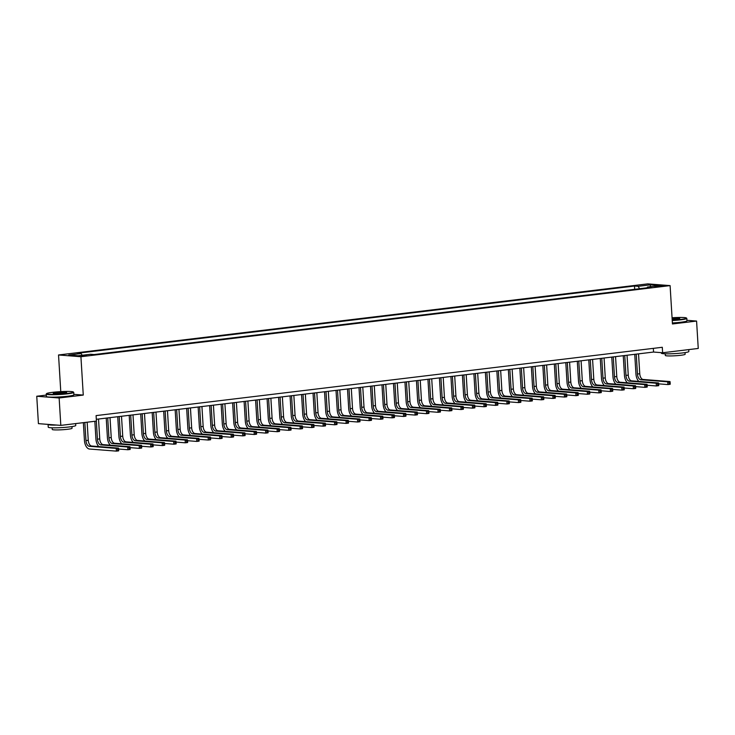 <?xml version="1.0" encoding="UTF-8"?>
<svg xmlns="http://www.w3.org/2000/svg" width="735" height="735" viewBox="0 0 735 735"><rect width="100%" height="100%" fill="white"/><g stroke="black" fill="none" stroke-linecap="round" stroke-linejoin="round"><path stroke-width="1.1" d="M86.758 355.712L81.3 355.777L86.758 355.712M46.277 395.09L36.75 396.248L38.422 423.645L60.812 425.381L96.432 421.091L96.092 415.606L662.299 347.278L662.63 352.754L698.25 348.454L696.578 321.057L686.922 320.304M60.775 391.636L58.534 354.977L647.71 283.875L670.1 285.612L80.923 356.723L58.534 354.977M658.431 285.97L654.876 286.567L663.723 285.906L658.431 285.97L658.477 286.659M639.579 288.726L638.164 286.319L634.498 286.034L77.487 353.259L81.153 353.544L82.164 355.271M638.164 286.319L650.567 284.822L659.892 285.548L647.48 287.045L647.085 287.826M81.153 353.544L68.741 355.042L78.057 355.768L90.469 354.27L94.126 354.555L651.146 287.33L647.48 287.045M36.75 396.248L59.14 397.984L60.812 425.381M59.14 397.984L83.266 395.072L80.923 356.723M670.1 285.612L672.442 323.97L696.578 321.057M96.322 419.299L653.553 352.047L662.63 352.754M653.332 348.353L653.553 352.047M634.498 286.034L634.7 289.314M650.199 286.723L650.567 284.822M83.266 395.072L73.849 394.346M638.853 381.41A8.269 4.493 83.1 0 1 635.94 373.904L634.746 354.316M638.531 353.857L639.753 373.748A5.512 2.995 -96.9 0 0 643.116 379.462L670.008 381.557L667.711 381.832L669.236 382.632L669.3 383.725L670.219 383.615L670.155 382.522L669.236 382.632M636.234 354.141L637.456 374.023A5.512 2.995 -96.9 0 0 640.81 379.738L667.711 381.832L667.876 384.57L658.661 383.854M670.219 383.615L670.173 384.295L667.876 384.57L669.3 383.725M670.155 382.522L670.008 381.557M627.368 382.797A8.269 4.493 83.1 0 1 624.456 375.291L623.252 355.703M627.047 355.244L628.26 375.135A5.512 2.995 -96.9 0 0 631.622 380.849L658.514 382.944L656.217 383.22L657.742 384.019L657.816 385.112L658.735 385.002L658.661 383.909L657.742 384.019M624.75 355.519L625.963 375.41A5.512 2.995 -96.9 0 0 629.325 381.125L656.217 383.22L656.383 385.958L647.167 385.241M658.735 385.002L658.689 385.682L656.383 385.958L657.816 385.112M658.661 383.909L658.514 382.944M615.875 384.185A8.269 4.493 83.1 0 1 612.962 376.678L611.768 357.091M615.553 356.631L616.775 376.513A5.512 2.995 -96.9 0 0 620.129 382.237L647.03 384.322L644.733 384.607L646.258 385.406L646.322 386.5L647.241 386.389L647.177 385.296L646.258 385.406M613.256 356.907L614.478 376.798A5.512 2.995 -96.9 0 0 617.832 382.512L644.733 384.607L644.898 387.345L635.674 386.628M647.241 386.389L647.195 387.069L644.898 387.345L646.322 386.5M647.177 385.296L647.03 384.322M604.39 385.572A8.269 4.493 83.1 0 1 601.469 378.066L600.274 358.478M604.069 358.019L605.282 377.9A5.512 2.995 -96.9 0 0 608.644 383.615L635.536 385.71L633.239 385.994L634.764 386.794L634.838 387.887L635.757 387.777L635.683 386.683L634.764 386.794M601.772 358.294L602.985 378.185A5.512 2.995 -96.9 0 0 606.347 383.9L633.239 385.994L633.405 388.732L624.19 388.016M635.757 387.777L635.701 388.457L633.405 388.732L634.838 387.887M635.683 386.683L635.536 385.71M592.897 386.959A8.269 4.493 83.1 0 1 589.984 379.453L588.781 359.865M592.575 359.406L593.797 379.288A5.512 2.995 -96.9 0 0 597.151 385.002L624.052 387.097L621.755 387.382L623.28 388.181L623.344 389.274L624.263 389.164L624.199 388.071L623.28 388.181M590.279 359.681L591.491 379.572A5.512 2.995 -96.9 0 0 594.854 385.287L621.755 387.382L621.92 390.12L612.696 389.403M624.263 389.164L624.217 389.844L621.92 390.12L623.344 389.274M624.199 388.071L624.052 387.097M672.213 320.184A13.45 1.222 -3.5 0 0 680.417 319.495A13.45 1.222 -3.5 0 0 686.398 317.989A13.45 1.222 -3.5 0 0 672.066 317.759M686.398 317.989L686.747 318.292A13.781 1.25 176.5 0 1 686.812 318.402A13.781 1.25 176.5 0 1 680.619 319.835A13.781 1.25 176.5 0 1 672.24 320.552M672.102 318.365A6.725 0.616 176.5 0 1 679.719 318.567A6.725 0.616 176.5 0 1 676.724 319.201A6.725 0.616 176.5 0 1 672.176 319.578M688.723 349.603L688.833 351.495A13.781 1.25 176.5 0 1 682.64 352.929A13.781 1.25 176.5 0 1 668.584 353.838A13.781 1.25 176.5 0 1 661.325 353.186L661.289 352.653M685.038 352.607L685.139 354.252A9.922 0.9 176.5 0 1 680.674 355.29A9.922 0.9 176.5 0 1 670.559 355.942A9.922 0.9 176.5 0 1 665.331 355.464L665.23 353.811M686.812 318.402L686.959 320.818A13.781 1.25 176.5 0 1 680.766 322.242A13.781 1.25 176.5 0 1 672.387 322.959M679.315 318.751A6.394 0.579 -3.5 0 0 672.13 318.724M67.335 393.482A13.45 1.222 -3.5 0 0 73.316 391.975A13.45 1.222 -3.5 0 0 52.571 392.334A13.45 1.222 -3.5 0 0 46.581 393.611A13.45 1.222 -3.5 0 0 53.085 394.373A13.45 1.222 -3.5 0 0 67.335 393.482M73.316 391.975L73.665 392.288A13.781 1.25 176.5 0 1 73.73 392.398A13.781 1.25 176.5 0 1 67.537 393.822A13.781 1.25 176.5 0 1 53.48 394.732A13.781 1.25 176.5 0 1 46.222 394.079A13.781 1.25 176.5 0 1 46.268 393.96L46.581 393.611M63.642 393.197A6.725 0.616 176.5 0 1 53.278 393.372A6.725 0.616 176.5 0 1 56.264 392.619A6.725 0.616 176.5 0 1 63.394 392.168A6.725 0.616 176.5 0 1 66.646 392.554A6.725 0.616 176.5 0 1 63.642 393.197M66.233 392.738A6.394 0.579 -3.5 0 0 56.466 392.959A6.394 0.579 -3.5 0 0 53.701 393.51M75.641 423.599L75.751 425.491A13.781 1.25 176.5 0 1 69.559 426.916A13.781 1.25 176.5 0 1 55.511 427.834A13.781 1.25 176.5 0 1 48.244 427.173L48.078 424.435A13.781 1.25 176.5 0 1 48.078 424.389M71.956 426.594L72.058 428.248A9.922 0.9 176.5 0 1 67.602 429.277A9.922 0.9 176.5 0 1 57.477 429.929A9.922 0.9 176.5 0 1 52.249 429.46L52.148 427.807M73.73 392.398L73.877 394.805A13.781 1.25 176.5 0 1 67.684 396.238A13.781 1.25 176.5 0 1 53.627 397.148A13.781 1.25 176.5 0 1 46.369 396.487L46.222 394.079M56.714 425.069A13.781 1.25 176.5 0 1 48.078 424.435M581.403 388.346A8.269 4.493 83.1 0 1 578.491 380.84L577.297 361.252M581.091 360.793L582.304 380.675A5.512 2.995 -96.9 0 0 585.666 386.389L612.558 388.484L610.261 388.76L611.786 389.568L611.851 390.662L612.769 390.551L612.705 389.449L611.786 389.568M578.794 361.069L580.007 380.95A5.512 2.995 -96.9 0 0 583.37 386.665L610.261 388.76L610.427 391.507L601.212 390.781M612.769 390.551L612.724 391.222L610.427 391.507L611.851 390.662M612.705 389.449L612.558 388.484M569.919 389.725A8.269 4.493 83.1 0 1 567.007 382.228L565.803 362.64M569.597 362.18L570.81 382.062A5.512 2.995 -96.9 0 0 574.173 387.777L601.074 389.872L598.768 390.147L600.302 390.946L600.366 392.049L601.285 391.939L601.221 390.836L600.302 390.946M567.301 362.456L568.513 382.338A5.512 2.995 -96.9 0 0 571.876 388.052L598.768 390.147L598.942 392.894L589.718 392.168M601.285 391.939L601.239 392.609L598.942 392.894L600.366 392.049M601.221 390.836L601.074 389.872M558.425 391.112A8.269 4.493 83.1 0 1 555.513 383.606L554.319 364.027M558.113 363.568L559.326 383.45A5.512 2.995 -96.9 0 0 562.688 389.164L589.58 391.259L587.283 391.534L588.808 392.334L588.873 393.436L589.792 393.326L589.727 392.224L588.808 392.334M555.807 363.843L557.029 383.725A5.512 2.995 -96.9 0 0 560.392 389.44L587.283 391.534L587.449 394.272L578.234 393.556M589.792 393.326L589.746 393.997L587.449 394.272L588.873 393.436M589.727 392.224L589.58 391.259M546.941 392.499A8.269 4.493 83.1 0 1 544.029 384.993L542.825 365.414M546.62 364.955L547.832 384.837A5.512 2.995 -96.9 0 0 551.195 390.551L578.087 392.646L575.79 392.922L577.315 393.721L577.388 394.824L578.307 394.704L578.234 393.611L577.315 393.721M544.323 365.231L545.535 385.112A5.512 2.995 -96.9 0 0 548.898 390.827L575.79 392.922L575.964 395.66L566.74 394.943M578.307 394.704L578.261 395.384L575.964 395.66L577.388 394.824M578.234 393.611L578.087 392.646M535.447 393.887A8.269 4.493 83.1 0 1 532.535 386.38L531.341 366.793M535.126 366.342L536.348 386.224A5.512 2.995 -96.9 0 0 539.711 391.939L566.602 394.034L564.305 394.309L565.831 395.108L565.895 396.202L566.814 396.091L566.749 394.998L565.831 395.108M532.829 366.618L534.051 386.5A5.512 2.995 -96.9 0 0 537.404 392.214L564.305 394.309L564.471 397.047L555.247 396.33M566.814 396.091L566.768 396.771L564.471 397.047L565.895 396.202M566.749 394.998L566.602 394.034M523.963 395.274A8.269 4.493 83.1 0 1 521.041 387.768L519.847 368.18M523.642 367.73L524.854 387.611A5.512 2.995 -96.9 0 0 528.217 393.326L555.109 395.421L552.812 395.696L554.337 396.496L554.411 397.589L555.329 397.479L555.256 396.385L554.337 396.496M521.345 368.005L522.557 387.887A5.512 2.995 -96.9 0 0 525.92 393.602L552.812 395.696L552.977 398.434L543.762 397.718M555.329 397.479L555.283 398.159L552.977 398.434L554.411 397.589M555.256 396.385L555.109 395.421M512.47 396.661A8.269 4.493 83.1 0 1 509.557 389.155L508.363 369.567M512.148 369.117L513.37 388.999A5.512 2.995 -96.9 0 0 516.723 394.713L543.624 396.808L541.327 397.084L542.853 397.883L542.917 398.976L543.836 398.866L543.771 397.773L542.853 397.883M509.851 369.393L511.073 389.274A5.512 2.995 -96.9 0 0 514.426 394.989L541.327 397.084L541.493 399.822L532.269 399.105M543.836 398.866L543.79 399.546L541.493 399.822L542.917 398.976M543.771 397.773L543.624 396.808M500.985 398.048A8.269 4.493 83.1 0 1 498.064 390.542L496.869 370.954M500.664 370.495L501.876 390.386A5.512 2.995 -96.9 0 0 505.239 396.101L532.131 398.195L529.834 398.471L531.359 399.27L531.433 400.364L532.351 400.253L532.278 399.16L531.359 399.27M498.367 370.78L499.579 390.662A5.512 2.995 -96.9 0 0 502.942 396.376L529.834 398.471L529.999 401.209L520.784 400.492M532.351 400.253L532.296 400.933L529.999 401.209L531.433 400.364M532.278 399.16L532.131 398.195M489.492 399.436A8.269 4.493 83.1 0 1 486.579 391.93L485.376 372.342M489.17 371.882L490.392 391.773A5.512 2.995 -96.9 0 0 493.745 397.488L520.646 399.583L518.35 399.858L519.875 400.658L519.939 401.751L520.858 401.641L520.793 400.547L519.875 400.658M486.873 372.167L488.086 392.049A5.512 2.995 -96.9 0 0 491.449 397.764L518.35 399.858L518.515 402.596L509.291 401.88M520.858 401.641L520.812 402.321L518.515 402.596L519.939 401.751M520.793 400.547L520.646 399.583M477.998 400.823A8.269 4.493 83.1 0 1 475.086 393.317L473.891 373.729M477.686 373.27L478.898 393.161A5.512 2.995 -96.9 0 0 482.261 398.875L509.153 400.97L506.856 401.246L508.381 402.045L508.445 403.138L509.364 403.028L509.3 401.935L508.381 402.045M475.389 373.545L476.602 393.436A5.512 2.995 -96.9 0 0 479.964 399.151L506.856 401.246L507.021 403.984L497.806 403.267M509.364 403.028L509.318 403.708L507.021 403.984L508.445 403.138M509.3 401.935L509.153 400.97M466.514 402.21A8.269 4.493 83.1 0 1 463.601 394.704L462.398 375.116M466.192 374.657L467.405 394.539A5.512 2.995 -96.9 0 0 470.767 400.263L497.668 402.348L495.362 402.633L496.897 403.432L496.961 404.526L497.88 404.415L497.815 403.322L496.897 403.432M463.895 374.933L465.108 394.824A5.512 2.995 -96.9 0 0 468.471 400.538L495.362 402.633L495.537 405.371L486.313 404.654M497.88 404.415L497.834 405.095L495.537 405.371L496.961 404.526M497.815 403.322L497.668 402.348M455.02 403.598A8.269 4.493 83.1 0 1 452.108 396.091L450.913 376.504M454.708 376.044L455.921 395.926A5.512 2.995 -96.9 0 0 459.283 401.641L486.175 403.736L483.878 404.02L485.403 404.82L485.467 405.913L486.386 405.803L486.322 404.709L485.403 404.82M452.402 376.32L453.624 396.211A5.512 2.995 -96.9 0 0 456.986 401.926L483.878 404.02L484.043 406.758L474.828 406.042M486.386 405.803L486.34 406.483L484.043 406.758L485.467 405.913M486.322 404.709L486.175 403.736M443.536 404.985A8.269 4.493 83.1 0 1 440.623 397.479L439.42 377.891M443.214 377.432L444.427 397.313A5.512 2.995 -96.9 0 0 447.79 403.028L474.681 405.123L472.384 405.408L473.91 406.207L473.983 407.3L474.902 407.19L474.828 406.097L473.91 406.207M440.917 377.707L442.13 397.598A5.512 2.995 -96.9 0 0 445.493 403.313L472.384 405.408L472.559 408.145L463.335 407.429M474.902 407.19L474.856 407.87L472.559 408.145L473.983 407.3M474.828 406.097L474.681 405.123M432.042 406.372A8.269 4.493 83.1 0 1 429.13 398.866L427.935 379.278M431.721 378.819L432.943 398.701A5.512 2.995 -96.9 0 0 436.305 404.415L463.197 406.51L460.9 406.786L462.425 407.594L462.49 408.688L463.408 408.577L463.344 407.475L462.425 407.594M429.424 379.095L430.646 398.976A5.512 2.995 -96.9 0 0 433.999 404.691L460.9 406.786L461.065 409.533L451.841 408.807M463.408 408.577L463.362 409.248L461.065 409.533L462.49 408.688M463.344 407.475L463.197 406.51M420.558 407.75A8.269 4.493 83.1 0 1 417.636 400.253L416.442 380.666M420.236 380.206L421.449 400.088A5.512 2.995 -96.9 0 0 424.812 405.803L451.703 407.897L449.407 408.173L450.932 408.972L451.005 410.075L451.924 409.965L451.85 408.862L450.932 408.972M417.939 380.482L419.152 400.364A5.512 2.995 -96.9 0 0 422.515 406.078L449.407 408.173L449.572 410.92L440.357 410.194M451.924 409.965L451.878 410.635L449.572 410.92L451.005 410.075M451.85 408.862L451.703 407.897M409.064 409.138A8.269 4.493 83.1 0 1 406.152 401.632L404.957 382.053M408.743 381.594L409.965 401.475A5.512 2.995 -96.9 0 0 413.318 407.19L440.219 409.285L437.922 409.56L439.447 410.36L439.512 411.462L440.43 411.352L440.366 410.249L439.447 410.36M406.446 381.869L407.668 401.751A5.512 2.995 -96.9 0 0 411.021 407.466L437.922 409.56L438.088 412.298L428.863 411.582M440.43 411.352L440.384 412.023L438.088 412.298L439.512 411.462M440.366 410.249L440.219 409.285M397.58 410.525A8.269 4.493 83.1 0 1 394.658 403.019L393.464 383.44M397.258 382.981L398.471 402.863A5.512 2.995 -96.9 0 0 401.834 408.577L428.725 410.672L426.429 410.948L427.954 411.747L428.018 412.849L428.946 412.73L428.873 411.637L427.954 411.747M394.961 383.257L396.174 403.138A5.512 2.995 -96.9 0 0 399.537 408.853L426.429 410.948L426.594 413.686L417.379 412.969M428.946 412.73L428.891 413.41L426.594 413.686L428.018 412.849M428.873 411.637L428.725 410.672M386.086 411.912A8.269 4.493 83.1 0 1 383.174 404.406L381.97 384.828M385.765 384.368L386.987 404.25A5.512 2.995 -96.9 0 0 390.34 409.965L417.241 412.059L414.944 412.335L416.469 413.134L416.534 414.228L417.452 414.117L417.388 413.024L416.469 413.134M383.468 384.644L384.681 404.526A5.512 2.995 -96.9 0 0 388.043 410.24L414.944 412.335L415.11 415.073L405.885 414.356M417.452 414.117L417.406 414.797L415.11 415.073L416.534 414.228M417.388 413.024L417.241 412.059M374.593 413.3A8.269 4.493 83.1 0 1 371.68 405.793L370.486 386.206M374.28 385.756L375.493 405.637A5.512 2.995 -96.9 0 0 378.856 411.352L405.748 413.447L403.451 413.722L404.976 414.522L405.04 415.615L405.959 415.505L405.895 414.411L404.976 414.522M371.983 386.031L373.196 405.913A5.512 2.995 -96.9 0 0 376.559 411.628L403.451 413.722L403.616 416.46L394.401 415.744M405.959 415.505L405.913 416.185L403.616 416.46L405.04 415.615M405.895 414.411L405.748 413.447M363.108 414.687A8.269 4.493 83.1 0 1 360.196 407.181L358.992 387.593M362.787 387.143L364 407.025A5.512 2.995 -96.9 0 0 367.362 412.739L394.263 414.834L391.957 415.11L393.491 415.909L393.556 417.002L394.474 416.892L394.41 415.799L393.491 415.909M360.49 387.418L361.703 407.3A5.512 2.995 -96.9 0 0 365.065 413.015L391.957 415.11L392.132 417.847L382.907 417.131M394.474 416.892L394.429 417.572L392.132 417.847L393.556 417.002M394.41 415.799L394.263 414.834M351.615 416.074A8.269 4.493 83.1 0 1 348.702 408.568L347.508 388.98M351.302 388.521L352.515 408.412A5.512 2.995 -96.9 0 0 355.878 414.127L382.77 416.221L380.473 416.497L381.998 417.296L382.062 418.39L382.981 418.279L382.917 417.186L381.998 417.296M348.996 388.806L350.218 408.688A5.512 2.995 -96.9 0 0 353.581 414.402L380.473 416.497L380.638 419.235L371.423 418.518M382.981 418.279L382.935 418.959L380.638 419.235L382.062 418.39M382.917 417.186L382.77 416.221M340.13 417.462A8.269 4.493 83.1 0 1 337.218 409.955L336.014 390.368M339.809 389.908L341.022 409.799A5.512 2.995 -96.9 0 0 344.384 415.514L371.276 417.609L368.979 417.884L370.504 418.684L370.578 419.777L371.497 419.667L371.423 418.573L370.504 418.684M337.512 390.193L338.725 410.075A5.512 2.995 -96.9 0 0 342.087 415.789L368.979 417.884L369.154 420.622L359.929 419.906M371.497 419.667L371.451 420.346L369.154 420.622L370.578 419.777M371.423 418.573L371.276 417.609M328.637 418.849A8.269 4.493 83.1 0 1 325.724 411.343L324.53 391.755M328.315 391.296L329.537 411.187A5.512 2.995 -96.9 0 0 332.9 416.901L359.792 418.996L357.495 419.272L359.02 420.071L359.084 421.164L360.003 421.054L359.939 419.961L359.02 420.071M326.018 391.571L327.24 411.462A5.512 2.995 -96.9 0 0 330.594 417.177L357.495 419.272L357.66 422.009L348.436 421.293M360.003 421.054L359.957 421.734L357.66 422.009L359.084 421.164M359.939 419.961L359.792 418.996M317.152 420.236A8.269 4.493 83.1 0 1 314.231 412.73L313.036 393.142M316.831 392.683L318.044 412.574A5.512 2.995 -96.9 0 0 321.406 418.288L348.298 420.383L346.001 420.659L347.526 421.458L347.6 422.551L348.519 422.441L348.445 421.348L347.526 421.458M314.534 392.959L315.747 412.849A5.512 2.995 -96.9 0 0 319.109 418.564L346.001 420.659L346.167 423.397L336.952 422.68M348.519 422.441L348.473 423.121L346.167 423.397L347.6 422.551M348.445 421.348L348.298 420.383M305.659 421.624A8.269 4.493 83.1 0 1 302.746 414.117L301.552 394.53M305.337 394.07L306.559 413.952A5.512 2.995 -96.9 0 0 309.913 419.667L336.814 421.761L334.517 422.046L336.042 422.846L336.106 423.939L337.025 423.829L336.961 422.735L336.042 422.846M303.04 394.346L304.262 414.237A5.512 2.995 -96.9 0 0 307.616 419.951L334.517 422.046L334.682 424.784L325.458 424.067M337.025 423.829L336.979 424.508L334.682 424.784L336.106 423.939M336.961 422.735L336.814 421.761M294.175 423.011A8.269 4.493 83.1 0 1 291.253 415.505L290.059 395.917M293.853 395.458L295.066 415.339A5.512 2.995 -96.9 0 0 298.428 421.054L325.32 423.149L323.023 423.433L324.548 424.233L324.613 425.326L325.541 425.216L325.467 424.123L324.548 424.233M291.556 395.733L292.769 415.624A5.512 2.995 -96.9 0 0 296.131 421.339L323.023 423.433L323.189 426.171L313.974 425.455M325.541 425.216L325.486 425.896L323.189 426.171L324.613 425.326M325.467 424.123L325.32 423.149M282.681 424.398A8.269 4.493 83.1 0 1 279.769 416.892L278.565 397.304M282.359 396.845L283.581 416.727A5.512 2.995 -96.9 0 0 286.935 422.441L313.836 424.536L311.539 424.812L313.064 425.62L313.128 426.713L314.047 426.603L313.983 425.501L313.064 425.62M280.063 397.12L281.275 417.002A5.512 2.995 -96.9 0 0 284.638 422.717L311.539 424.812L311.704 427.559L302.48 426.842M314.047 426.603L314.001 427.274L311.704 427.559L313.128 426.713M313.983 425.501L313.836 424.536M271.187 425.776A8.269 4.493 83.1 0 1 268.275 418.279L267.081 398.692M270.875 398.232L272.088 418.114A5.512 2.995 -96.9 0 0 275.45 423.829L302.342 425.923L300.045 426.199L301.57 426.998L301.635 428.101L302.554 427.99L302.489 426.888L301.57 426.998M268.578 398.508L269.791 418.39A5.512 2.995 -96.9 0 0 273.154 424.104L300.045 426.199L300.211 428.946L290.996 428.22M302.554 427.99L302.508 428.661L300.211 428.946L301.635 428.101M302.489 426.888L302.342 425.923M259.703 427.164A8.269 4.493 83.1 0 1 256.791 419.657L255.587 400.079M259.381 399.619L260.594 419.501A5.512 2.995 -96.9 0 0 263.957 425.216L290.858 427.311L288.552 427.586L290.086 428.386L290.15 429.488L291.069 429.378L291.005 428.275L290.086 428.386M257.085 399.895L258.297 419.777A5.512 2.995 -96.9 0 0 261.66 425.491L288.552 427.586L288.726 430.333L279.502 429.608M291.069 429.378L291.023 430.048L288.726 430.333L290.15 429.488M291.005 428.275L290.858 427.311M248.21 428.551A8.269 4.493 83.1 0 1 245.297 421.045L244.103 401.466M247.888 401.007L249.11 420.889A5.512 2.995 -96.9 0 0 252.472 426.603L279.364 428.698L277.067 428.974L278.593 429.773L278.657 430.875L279.576 430.765L279.511 429.663L278.593 429.773M245.591 401.282L246.813 421.164A5.512 2.995 -96.9 0 0 250.176 426.879L277.067 428.974L277.233 431.711L268.018 430.995M279.576 430.765L279.53 431.436L277.233 431.711L278.657 430.875M279.511 429.663L279.364 428.698M236.725 429.938A8.269 4.493 83.1 0 1 233.813 422.432L232.609 402.853M236.404 402.394L237.616 422.276A5.512 2.995 -96.9 0 0 240.979 427.99L267.871 430.085L265.574 430.361L267.099 431.16L267.173 432.263L268.091 432.143L268.018 431.05L267.099 431.16M234.107 402.67L235.319 422.551A5.512 2.995 -96.9 0 0 238.682 428.266L265.574 430.361L265.748 433.099L256.524 432.382M268.091 432.143L268.045 432.823L265.748 433.099L267.173 432.263M268.018 431.05L267.871 430.085M225.232 431.326A8.269 4.493 83.1 0 1 222.319 423.819L221.125 404.232M224.91 403.781L226.132 423.663A5.512 2.995 -96.9 0 0 229.495 429.378L256.386 431.473L254.089 431.748L255.615 432.548L255.679 433.641L256.598 433.531L256.533 432.437L255.615 432.548M222.613 404.057L223.835 423.939A5.512 2.995 -96.9 0 0 227.188 429.653L254.089 431.748L254.255 434.486L245.031 433.769M256.598 433.531L256.552 434.21L254.255 434.486L255.679 433.641M256.533 432.437L256.386 431.473M213.747 432.713A8.269 4.493 83.1 0 1 210.826 425.207L209.631 405.619M213.426 405.169L214.638 425.05A5.512 2.995 -96.9 0 0 218.001 430.765L244.893 432.86L242.596 433.135L244.121 433.935L244.195 435.028L245.113 434.918L245.04 433.825L244.121 433.935M211.129 405.444L212.341 425.326A5.512 2.995 -96.9 0 0 215.704 431.041L242.596 433.135L242.761 435.873L233.546 435.157M245.113 434.918L245.067 435.598L242.761 435.873L244.195 435.028M245.04 433.825L244.893 432.86M202.254 434.1A8.269 4.493 83.1 0 1 199.341 426.594L198.147 407.006M201.932 406.547L203.154 426.438A5.512 2.995 -96.9 0 0 206.507 432.152L233.408 434.247L231.112 434.523L232.637 435.322L232.701 436.415L233.62 436.305L233.555 435.212L232.637 435.322M199.635 406.832L200.857 426.713A5.512 2.995 -96.9 0 0 204.211 432.428L231.112 434.523L231.277 437.261L222.053 436.544M233.62 436.305L233.574 436.985L231.277 437.261L232.701 436.415M233.555 435.212L233.408 434.247M190.769 435.487A8.269 4.493 83.1 0 1 187.848 427.981L186.653 408.394M190.448 407.934L191.66 427.825A5.512 2.995 -96.9 0 0 195.023 433.54L221.915 435.635L219.618 435.91L221.143 436.709L221.207 437.803L222.135 437.692L222.062 436.599L221.143 436.709M188.151 408.219L189.364 428.101A5.512 2.995 -96.9 0 0 192.726 433.815L219.618 435.91L219.783 438.648L210.568 437.931M222.135 437.692L222.08 438.372L219.783 438.648L221.207 437.803M222.062 436.599L221.915 435.635M179.276 436.875A8.269 4.493 83.1 0 1 176.363 429.369L175.16 409.781M178.954 409.321L180.176 429.212A5.512 2.995 -96.9 0 0 183.529 434.927L210.43 437.022L208.124 437.297L209.659 438.097L209.723 439.19L210.642 439.08L210.577 437.986L209.659 438.097M176.657 409.606L177.87 429.488A5.512 2.995 -96.9 0 0 181.233 435.203L208.124 437.297L208.299 440.035L199.075 439.319M210.642 439.08L210.596 439.76L208.299 440.035L209.723 439.19M210.577 437.986L210.43 437.022M167.782 438.262A8.269 4.493 83.1 0 1 164.87 430.756L163.675 411.168M167.47 410.709L168.682 430.6A5.512 2.995 -96.9 0 0 172.045 436.314L198.937 438.409L196.64 438.685L198.165 439.484L198.229 440.577L199.148 440.467L199.084 439.374L198.165 439.484M165.164 410.984L166.386 430.875A5.512 2.995 -96.9 0 0 169.748 436.59L196.64 438.685L196.805 441.423L187.59 440.706M199.148 440.467L199.102 441.147L196.805 441.423L198.229 440.577M199.084 439.374L198.937 438.409M156.298 439.649A8.269 4.493 83.1 0 1 153.385 432.143L152.182 412.555M155.976 412.096L157.189 431.978A5.512 2.995 -96.9 0 0 160.552 437.692L187.443 439.787L185.147 440.072L186.672 440.871L186.745 441.965L187.664 441.854L187.6 440.761L186.672 440.871M153.679 412.372L154.892 432.263A5.512 2.995 -96.9 0 0 158.255 437.977L185.147 440.072L185.321 442.81L176.097 442.093M187.664 441.854L187.618 442.534L185.321 442.81L186.745 441.965M187.6 440.761L187.443 439.787M144.804 441.037A8.269 4.493 83.1 0 1 141.892 433.531L140.697 413.943M144.483 413.483L145.705 433.365A5.512 2.995 -96.9 0 0 149.067 439.08L175.959 441.175L173.662 441.459L175.187 442.259L175.252 443.352L176.17 443.242L176.106 442.148L175.187 442.259M142.186 413.759L143.408 433.65A5.512 2.995 -96.9 0 0 146.77 439.365L173.662 441.459L173.827 444.197L164.612 443.481M176.17 443.242L176.124 443.922L173.827 444.197L175.252 443.352M176.106 442.148L175.959 441.175M133.32 442.424A8.269 4.493 83.1 0 1 130.407 434.918L129.204 415.33M132.998 414.871L134.211 434.752A5.512 2.995 -96.9 0 0 137.574 440.467L164.465 442.562L162.169 442.837L163.694 443.646L163.767 444.739L164.686 444.629L164.612 443.527L163.694 443.646M130.701 415.146L131.914 435.028A5.512 2.995 -96.9 0 0 135.277 440.743L162.169 442.837L162.343 445.585L153.119 444.868M164.686 444.629L164.64 445.3L162.343 445.585L163.767 444.739M164.612 443.527L164.465 442.562M121.826 443.802A8.269 4.493 83.1 0 1 118.914 436.305L117.719 416.717M121.505 416.258L122.727 436.14A5.512 2.995 -96.9 0 0 126.08 441.854L152.981 443.949L150.684 444.225L152.209 445.024L152.274 446.127L153.192 446.016L153.128 444.914L152.209 445.024M119.208 416.534L120.43 436.415A5.512 2.995 -96.9 0 0 123.783 442.13L150.684 444.225L150.85 446.972L141.625 446.246M153.192 446.016L153.146 446.687L150.85 446.972L152.274 446.127M153.128 444.914L152.981 443.949M110.342 445.189A8.269 4.493 83.1 0 1 107.42 437.683L106.226 418.105M110.02 417.645L111.233 437.527A5.512 2.995 -96.9 0 0 114.596 443.242L141.487 445.337L139.191 445.612L140.716 446.411L140.789 447.514L141.708 447.404L141.635 446.301L140.716 446.411M107.723 417.921L108.936 437.803A5.512 2.995 -96.9 0 0 112.299 443.517L139.191 445.612L139.356 448.359L130.141 447.633M141.708 447.404L141.653 448.074L139.356 448.359L140.789 447.514M141.635 446.301L141.487 445.337M98.848 446.577A8.269 4.493 83.1 0 1 95.936 439.071L94.843 421.274M98.527 419.033L99.749 438.914A5.512 2.995 -96.9 0 0 103.102 444.629L130.003 446.724L127.706 446.999L129.231 447.799L129.296 448.901L130.214 448.791L130.15 447.688L129.231 447.799M96.34 421.1L97.452 439.19A5.512 2.995 -96.9 0 0 100.805 444.905L127.706 446.999L127.872 449.737L118.647 449.021M130.214 448.791L130.168 449.462L127.872 449.737L129.296 448.901M130.15 447.688L130.003 446.724M118.721 450.169L118.657 449.076L117.738 449.186L117.802 450.289L118.721 450.169L118.675 450.849L116.378 451.125L89.486 449.03A8.269 4.493 83.1 0 1 84.442 440.458L83.358 422.662M87.153 422.202L88.255 440.302A5.512 2.995 -96.9 0 0 91.618 446.016L118.51 448.111L116.213 448.387L117.738 449.186M84.847 422.487L85.958 440.577A5.512 2.995 -96.9 0 0 89.321 446.292L116.213 448.387L116.378 451.125L117.802 450.289M118.657 449.076L118.51 448.111M656.447 286.733L656.41 286.209M639.753 373.748L637.456 374.023M643.116 379.462L640.81 379.738M628.26 375.135L625.963 375.41M631.622 380.849L629.325 381.125M616.775 376.513L614.478 376.798M620.129 382.237L617.832 382.512M605.282 377.9L602.985 378.185M608.644 383.615L606.347 383.9M593.797 379.288L591.491 379.572M597.151 385.002L594.854 385.287M582.304 380.675L580.007 380.95M585.666 386.389L583.37 386.665M570.81 382.062L568.513 382.338M574.173 387.777L571.876 388.052M559.326 383.45L557.029 383.725M562.688 389.164L560.392 389.44M547.832 384.837L545.535 385.112M551.195 390.551L548.898 390.827M536.348 386.224L534.051 386.5M539.711 391.939L537.404 392.214M524.854 387.611L522.557 387.887M528.217 393.326L525.92 393.602M513.37 388.999L511.073 389.274M516.723 394.713L514.426 394.989M501.876 390.386L499.579 390.662M505.239 396.101L502.942 396.376M490.392 391.773L488.086 392.049M493.745 397.488L491.449 397.764M478.898 393.161L476.602 393.436M482.261 398.875L479.964 399.151M467.405 394.539L465.108 394.824M470.767 400.263L468.471 400.538M455.921 395.926L453.624 396.211M459.283 401.641L456.986 401.926M444.427 397.313L442.13 397.598M447.79 403.028L445.493 403.313M432.943 398.701L430.646 398.976M436.305 404.415L433.999 404.691M421.449 400.088L419.152 400.364M424.812 405.803L422.515 406.078M409.965 401.475L407.668 401.751M413.318 407.19L411.021 407.466M398.471 402.863L396.174 403.138M401.834 408.577L399.537 408.853M386.987 404.25L384.681 404.526M390.34 409.965L388.043 410.24M375.493 405.637L373.196 405.913M378.856 411.352L376.559 411.628M364 407.025L361.703 407.3M367.362 412.739L365.065 413.015M352.515 408.412L350.218 408.688M355.878 414.127L353.581 414.402M341.022 409.799L338.725 410.075M344.384 415.514L342.087 415.789M329.537 411.187L327.24 411.462M332.9 416.901L330.594 417.177M318.044 412.574L315.747 412.849M321.406 418.288L319.109 418.564M306.559 413.952L304.262 414.237M309.913 419.667L307.616 419.951M295.066 415.339L292.769 415.624M298.428 421.054L296.131 421.339M283.581 416.727L281.275 417.002M286.935 422.441L284.638 422.717M272.088 418.114L269.791 418.39M275.45 423.829L273.154 424.104M260.594 419.501L258.297 419.777M263.957 425.216L261.66 425.491M249.11 420.889L246.813 421.164M252.472 426.603L250.176 426.879M237.616 422.276L235.319 422.551M240.979 427.99L238.682 428.266M226.132 423.663L223.835 423.939M229.495 429.378L227.188 429.653M214.638 425.05L212.341 425.326M218.001 430.765L215.704 431.041M203.154 426.438L200.857 426.713M206.507 432.152L204.211 432.428M191.66 427.825L189.364 428.101M195.023 433.54L192.726 433.815M180.176 429.212L177.87 429.488M183.529 434.927L181.233 435.203M168.682 430.6L166.386 430.875M172.045 436.314L169.748 436.59M157.189 431.978L154.892 432.263M160.552 437.692L158.255 437.977M145.705 433.365L143.408 433.65M149.067 439.08L146.77 439.365M134.211 434.752L131.914 435.028M137.574 440.467L135.277 440.743M122.727 436.14L120.43 436.415M126.08 441.854L123.783 442.13M111.233 437.527L108.936 437.803M114.596 443.242L112.299 443.517M99.749 438.914L97.452 439.19M103.102 444.629L100.805 444.905M88.255 440.302L85.958 440.577M91.618 446.016L89.321 446.292"/></g></svg>

